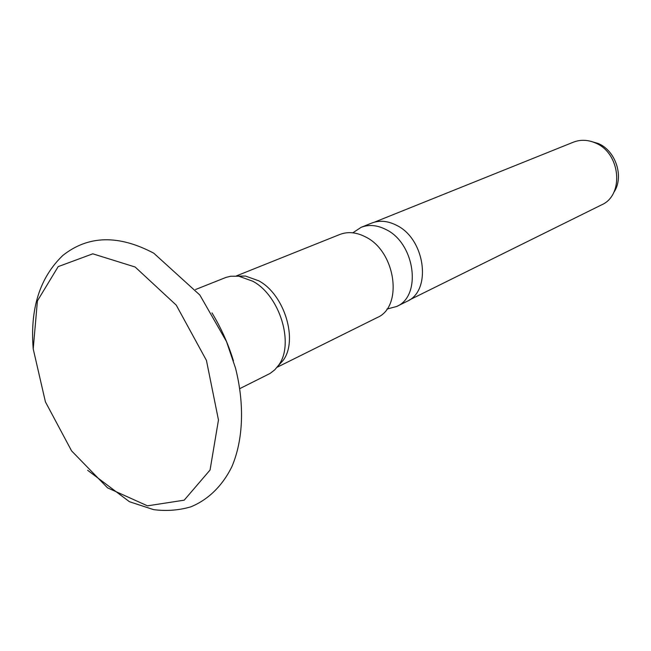 <?xml version="1.0" encoding="UTF-8"?>
<svg xmlns="http://www.w3.org/2000/svg" width="651" height="651" viewBox="0 0 651 651"><rect width="100%" height="100%" fill="white"/><g stroke="black" fill="none" stroke-linecap="round" stroke-linejoin="round"><path stroke-width="0.98" d="M135.131 267.008L92.784 253.817L58.183 266.617L37.416 300.892L33.217 348.92L45.415 401.854L71.586 450.883L107.537 487.843L147.468 505.835L184.209 500.171L210.053 470.022L218.467 419.993L206.44 360.418L176.25 305.132L135.131 267.008M233.408 360.76C228.265 343.907 221.12 327.949 211.982 312.887M613.633 192.655C624.472 177.544 616.033 150.682 598.074 143.44L590.636 141.275M409.341 299.997L601.475 204.919C624.553 195.186 620.582 152.741 595.226 142.894C587.698 139.696 580.415 139.46 573.385 142.178L374.496 222.146M386.938 309.062L396.581 306.515L406.737 301.486C432.174 291.078 425.355 238.583 396.19 225.132C387.54 220.811 379.354 220.128 371.648 223.098L361.134 227.321L352.809 232.814M396.581 306.515C422.1 296.091 415.11 243.092 385.783 229.437C377.084 225.051 368.865 224.351 361.134 227.321M277.09 367.27L377.035 317.647C403.449 306.881 395.881 251.278 365.357 236.826C356.309 232.204 347.797 231.414 339.806 234.482L236.223 275.975M277.977 366.122L283.201 360.304C298.329 340.131 284.463 294.455 258.772 280.817L245.484 276.057L237.664 276.081M239.853 388.606L270.075 373.438L274.73 369.858L278.661 365.146C294.569 343.931 279.889 295.66 252.832 281.248L238.852 276.219L230.747 276.227L226.027 277.399L195.503 289.54M87.665 470.307L129.435 501.718L153.612 509.643C166.51 511.271 178.935 510.335 190.889 506.82C208.19 499.708 222.439 485.89 231.894 466.629C243.311 439.799 244.654 404.401 235.548 368.222L226.483 341.531L199.849 295.033L153.758 253.182C118.539 234.58 88.243 235.32 62.87 255.42C39.882 277.432 29.987 308.501 33.193 348.627M245.484 276.057L238.852 276.219M283.201 360.304L278.661 365.146"/></g></svg>
